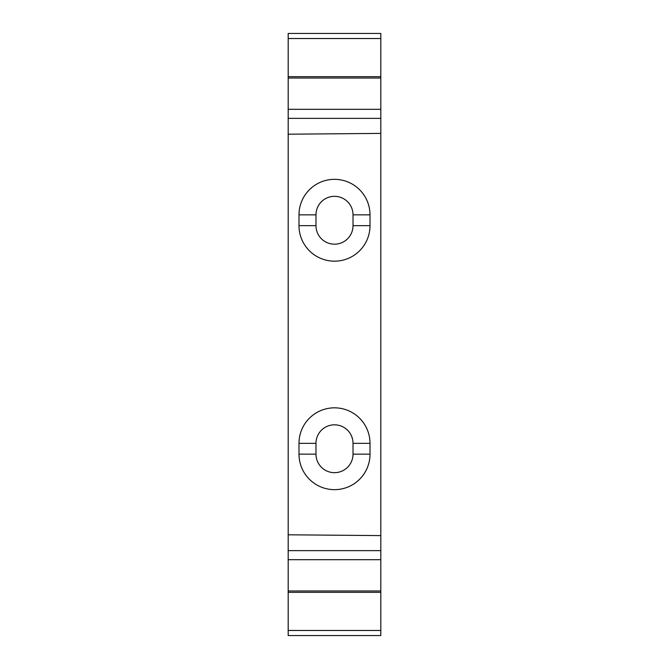 <?xml version="1.0" encoding="UTF-8"?>
<svg xmlns="http://www.w3.org/2000/svg" width="669" height="669" viewBox="0 0 669 669"><rect width="100%" height="100%" fill="white"/><g stroke="black" fill="none" stroke-linecap="round" stroke-linejoin="round"><path stroke-width="1" d="M288.188 592.324L288.188 550.637L380.812 550.637L380.812 635.55L288.188 635.55L288.188 592.324L380.812 592.324M380.812 76.676L380.812 33.45L288.188 33.45L288.188 118.363L380.812 118.363L380.812 76.676L288.188 76.676M380.812 535.601L380.812 133.399L288.188 134.201L288.188 534.799L380.812 535.601L380.812 550.637M288.188 550.637L288.188 534.799M298.993 454.151A35.507 35.507 0 0 0 334.5 489.658A35.507 35.507 0 0 0 370.007 454.151L370.007 443.338A35.507 35.507 0 0 0 334.5 407.831A35.507 35.507 0 0 0 298.993 443.338L298.993 454.151L315.977 454.151A18.523 18.523 0 0 0 334.5 472.674A18.523 18.523 0 0 0 353.023 454.151L370.007 454.151M370.007 225.662L370.007 214.849A35.507 35.507 0 0 0 334.5 179.342A35.507 35.507 0 0 0 298.993 214.849L298.993 225.662A35.507 35.507 0 0 0 334.5 261.169A35.507 35.507 0 0 0 370.007 225.662L353.023 225.662A18.523 18.523 0 0 1 334.5 244.185A18.523 18.523 0 0 1 315.977 225.662L315.977 214.849A18.523 18.523 0 0 1 334.5 196.326A18.523 18.523 0 0 1 353.023 214.849L353.023 225.662M288.188 134.201L288.188 118.363M380.812 133.399L380.812 118.363M370.007 443.338L353.023 443.338L353.023 454.151M353.023 443.338A18.523 18.523 0 0 0 334.5 424.815A18.523 18.523 0 0 0 315.977 443.338L298.993 443.338M315.977 454.151L315.977 443.338M288.188 559.685L380.812 559.685M380.812 38.526L288.188 38.526M288.188 630.474L380.812 630.474M288.188 590.97L380.812 590.97M380.812 109.315L288.188 109.315M288.188 78.03L380.812 78.03M370.007 214.849L353.023 214.849M315.977 214.849L298.993 214.849M298.993 225.662L315.977 225.662"/></g></svg>
